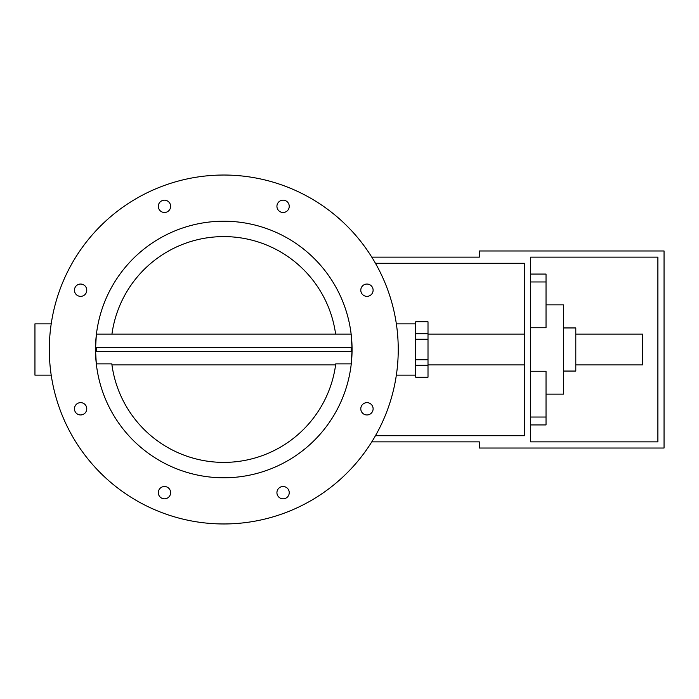 <?xml version="1.0" encoding="UTF-8"?>
<svg xmlns="http://www.w3.org/2000/svg" width="699" height="699" viewBox="0 0 699 699"><rect width="100%" height="100%" fill="white"/><g stroke="black" fill="none" stroke-linecap="round" stroke-linejoin="round"><path stroke-width="1.05" d="M351.151 351.553L96.41 351.553L96.41 347.447L351.151 347.447L351.151 351.553M575.793 334.105L642.495 334.105L642.495 364.895L575.793 364.895M657.89 441.864L530.637 441.864L530.637 257.136L657.89 257.136L657.89 441.864M371.789 257.136L479.322 257.136L479.322 250.976L664.05 250.976L664.05 448.024L479.322 448.024L479.322 441.864L371.789 441.864M351.274 335.275L352.069 349.5A128.284 128.284 0 0 1 159.643 460.597A128.284 128.284 0 0 1 159.643 238.403A128.284 128.284 0 0 1 352.069 349.5L351.256 363.864L335.756 363.864A112.888 112.888 0 0 1 111.814 363.864L96.305 363.864L95.501 349.5L96.287 335.275L95.824 340.387M351.274 363.725L352.069 349.5M51.21 375.153L34.95 375.153L34.95 323.847L51.21 323.847M49.314 349.5A174.462 174.462 0 0 0 311.011 500.589A174.462 174.462 0 0 0 311.011 198.411A174.462 174.462 0 0 0 49.314 349.5M160.123 210.687A6.16 6.16 0 0 1 162.884 200.386A6.16 6.16 0 0 1 170.425 207.926A6.16 6.16 0 0 1 160.123 210.687M80.612 296.359A6.16 6.16 0 0 1 75.282 287.114A6.16 6.16 0 0 1 85.942 287.114A6.16 6.16 0 0 1 80.612 296.359M84.963 413.153A6.16 6.16 0 0 1 74.662 410.4A6.16 6.16 0 0 1 82.202 402.851A6.16 6.16 0 0 1 84.963 413.153M170.635 492.673A6.16 6.16 0 0 1 161.399 498.003A6.16 6.16 0 0 1 161.399 487.334A6.16 6.16 0 0 1 170.635 492.673M287.438 488.313A6.16 6.16 0 0 1 284.676 498.614A6.16 6.16 0 0 1 277.136 491.074A6.16 6.16 0 0 1 287.438 488.313M366.949 402.641A6.16 6.16 0 0 1 372.287 411.886A6.16 6.16 0 0 1 361.619 411.886A6.16 6.16 0 0 1 366.949 402.641M362.598 285.847A6.16 6.16 0 0 1 372.899 288.6A6.16 6.16 0 0 1 365.359 296.149A6.16 6.16 0 0 1 362.598 285.847M276.926 206.327A6.16 6.16 0 0 1 286.162 200.997A6.16 6.16 0 0 1 286.162 211.666A6.16 6.16 0 0 1 276.926 206.327M396.35 375.153L415.695 375.153M428.006 339.233L428.006 377.207L415.695 377.207L415.695 321.793L428.006 321.793L428.006 339.233L415.695 339.233M428.006 359.767L415.695 359.767M375.459 435.704L524.477 435.704L524.477 263.296L375.459 263.296M530.637 371.248L546.033 371.248L546.033 424.931L530.637 424.931M530.637 274.069L546.033 274.069L546.033 327.752L530.637 327.752M546.033 304.86L563.473 304.86L563.473 394.14L546.033 394.14M563.473 327.945L575.793 327.945L575.793 371.055L563.473 371.055M111.945 334.105A112.888 112.888 0 0 1 335.616 334.105M428.006 333.694L415.695 333.694L428.006 333.694M428.006 365.306L415.695 365.306M530.637 281.968L546.033 281.968M530.637 417.032L546.033 417.032M415.695 323.847L396.35 323.847M351.143 334.105L96.427 334.105M335.616 364.895L111.945 364.895M524.477 334.105L428.006 334.105M524.477 364.895L428.006 364.895"/></g></svg>
